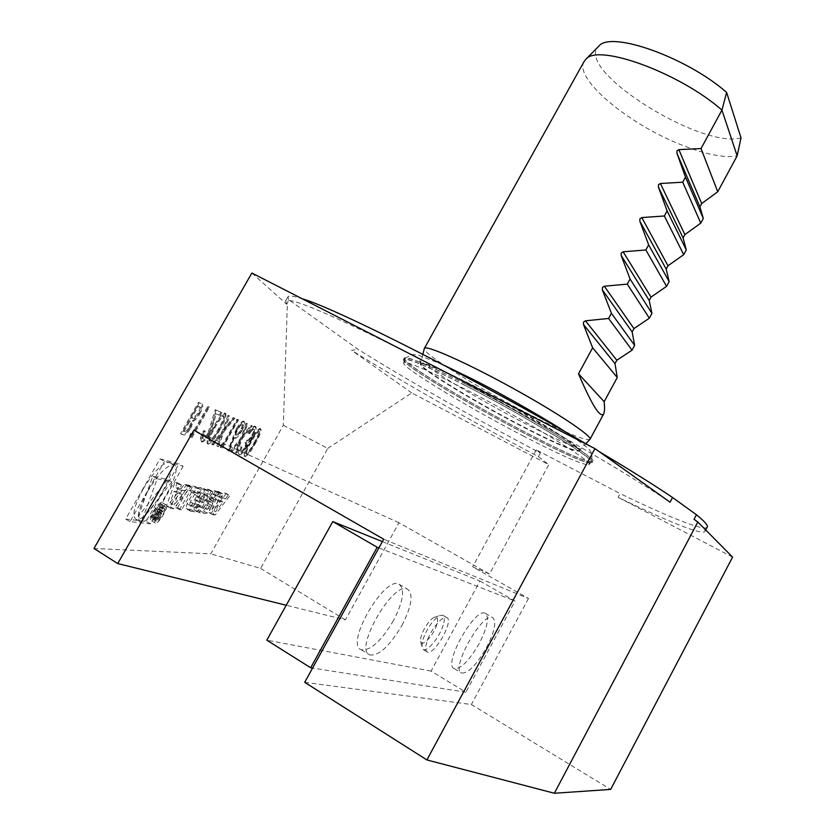 <?xml version="1.0" encoding="UTF-8"?>
<svg xmlns="http://www.w3.org/2000/svg" width="835" height="835" viewBox="0 0 835 835"><rect width="100%" height="100%" fill="white"/><g stroke="black" fill="none" stroke-linecap="round" stroke-linejoin="round"><path stroke-width="0.63" stroke-dasharray="4.17 3.13" d="M192.081 433.856L190.641 433.344L189.388 436.695L191.131 437.289L208.562 406.739L207.758 406.394L192.081 433.856L192.937 434.325L190.641 433.344M207.957 433.114C205.692 436.809 203.907 438.594 202.623 438.458C201.579 437.676 202.206 435.139 204.502 430.829L203.709 430.536C200.39 436.674 199.461 440.348 200.922 441.538C202.79 441.663 205.358 439.033 208.604 433.636L212.915 422.333L215.294 413.513L219.24 415.193L220.962 412.166L215.2 409.651L207.957 433.114L208.781 433.574C206.516 437.269 204.732 439.053 203.448 438.918L202.623 438.458M219.031 429.42C223.916 421.268 225.878 415.778 224.897 412.96C221.713 414.014 217.851 418.763 213.332 427.207C208.322 435.494 206.339 440.995 207.383 443.719C210.66 442.519 214.543 437.759 219.031 429.42L219.835 429.868C224.73 421.717 226.682 416.227 225.711 413.408L224.897 412.96M246.21 423.22L240.657 438.177L230.7 450.764L231.483 451.025L239.781 440.525L235.387 452.361L236.148 452.622L241.419 438.458L251.585 425.579L250.855 425.265L242.286 436.11L246.951 423.554L246.21 423.22L246.972 423.648L241.419 438.594L240.657 438.177M244.29 447.925C242.557 450.66 241.284 451.892 240.48 451.62C239.812 451.244 240.094 449.679 241.325 446.944L240.678 446.715C238.518 451.109 237.923 453.666 238.904 454.376C240.271 454.543 242.275 452.466 244.937 448.144L247.223 442.341L252.368 435.786C255.249 430.317 256.084 427.113 254.863 426.163C253.423 425.871 251.147 428.188 248.047 433.094L248.684 433.355L251.345 429.868L253.318 428.908C254.299 429.399 253.809 431.528 251.878 435.306C249.331 439.241 247.546 440.849 246.523 440.108L244.958 442.863C246.033 443.02 245.803 444.7 244.29 447.925L245.041 448.343C243.298 451.077 242.025 452.309 241.221 452.038L240.48 451.62M254.571 443.218C258.944 435.839 260.781 430.923 260.071 428.449C257.389 429.482 254.007 433.803 249.936 441.423C245.459 448.896 243.601 453.833 244.363 456.223C247.118 455.075 250.521 450.743 254.571 443.218L255.301 443.625C259.675 436.246 261.512 431.33 260.812 428.856L260.071 428.449M181.101 488.611L184.577 484.216L186.696 484.676L169.536 506.427L166.426 505.947L175.037 482.139L177.26 482.62L175.507 487.473L181.101 488.611L185.182 490.907L188.658 486.502L184.577 484.216M153.483 511.145C157.043 505.332 159.85 502.451 161.906 502.493C165.56 503.442 154.266 522.428 151.093 520.654C149.851 519.589 150.644 516.427 153.483 511.145M193.01 491.001L187.624 489.905L177.521 507.67L175.486 507.356L188.209 484.999L195.515 486.586L193.01 491.001L196.976 493.234L191.653 492.159L187.624 489.905M196.757 505.457L193.47 509.371L187.416 509.214L185.798 508.16L187.134 503.829L193.991 491.763L197.352 487.817L199.742 487.504L203.646 488.392L204.784 489.414L203.437 493.683L199.492 500.624L194.732 499.758L196.496 496.658L199.398 497.222L200.379 495.489L201.131 492.671L196.987 491.815L194.638 494.351L190.328 501.939L189.566 504.778L193.814 505.488L195.651 503.755L197.54 504.079L196.757 505.457L200.619 507.628L197.342 511.552L191.351 511.427L189.743 510.383L191.09 506.052L197.947 493.986L201.298 490.03L203.667 489.717L207.539 490.573L208.656 491.585L207.299 495.844L203.354 502.806L198.646 501.96L200.41 498.86L203.281 499.403L204.262 497.67L200.379 495.489M206.558 507.116L203.375 510.926L201.089 511.344L195.265 510.435L207.341 489.153L209.115 489.55L205.807 495.385L209.961 496.209L213.979 490.604L215.691 490.98L210.744 497.921L208.98 498.819L209.773 499.633L206.558 507.116L210.326 509.235L207.153 513.055L204.888 513.483L199.116 512.606L211.182 491.324L212.956 491.7L209.648 497.535L213.75 498.338L209.961 496.209M226.4 493.297L211.422 512.951L208.917 512.565L216.996 491.262L218.78 491.648L217.131 495.98L221.651 496.908L224.688 492.932L230.063 495.353L215.127 515.038L211.422 512.951M160.059 458.874L178.94 463.874L146.115 521.405L125.615 519.088L160.059 458.874L164.474 461.358L183.168 466.243L178.94 463.874M251.878 273.014L286.729 304.316L287.376 303.178L283.326 425.255L210.775 553.835L93.979 548.48M236.472 428.679L227.809 450.629L229.197 449.303L233.539 437.352L234.176 437.926C235.804 437.978 238.09 435.546 241.033 430.599C243.851 425.359 244.686 422.207 243.538 421.164C241.899 421.038 239.551 423.533 236.472 428.679L237.255 429.106L228.581 451.057L227.809 450.629M222.621 444.544L221.4 444.116L220.21 447.195L221.692 447.696L237.704 419.504L237.025 419.201L222.621 444.544L223.415 444.982L221.4 444.116M228.049 415.277L222.308 431.069L211.673 444.283L212.539 444.575L221.411 433.553L216.87 446.047L217.716 446.339L223.154 431.392L234.009 417.886L233.205 417.531L224.051 428.898L228.873 415.632L228.049 415.277L228.853 415.715L223.112 431.518L222.308 431.069M200.984 403.42L198.448 402.313L180.527 433.678L182.447 434.325C184.065 435.275 186.549 433.062 189.921 427.687L192.593 420.673C194.492 419.817 196.601 417.416 198.918 413.471C201.955 407.699 202.644 404.349 200.984 403.42L198.448 402.313M590.011 439.241L589.76 439.554C584.333 440.462 564.93 432.446 531.53 415.486C481.544 390.102 422.176 353.455 424.284 348.581M583.999 61.706C574.031 78.709 627.878 123.507 679.638 144.152C704.573 154.277 723.747 158.18 737.148 155.863M472.495 385.645C525.215 412.427 585.471 449.783 578.905 451.025L578.728 451.119C573.342 451.338 554.962 443.395 523.587 427.301C476.232 402.992 419.65 368.621 420.412 364.091L420.443 363.903C422.562 361.941 439.909 369.185 472.495 385.645M741.021 137.911C700.346 149.152 574.887 70.025 598.33 46.635M286.729 304.316L285.56 301.007C289.839 296.623 332.748 315.004 414.264 356.127C504.684 402.209 620.499 468.592 670.056 502.19M694.031 519.286L701.901 526.113C704.615 528.868 705.606 530.674 704.876 531.53C701.619 535.329 665.892 520.581 618.14 497.316L620.144 493.589L536.279 449.888L540.339 453.071C476.722 419.494 408.367 380.697 357.871 349.26L288.607 299.577L287.376 303.178M283.326 425.255L327.79 448.385L260.603 568.395L210.775 553.835M327.79 448.385L411.738 392.92L548.793 464.688L489.487 574.01L398.973 522.741L345.408 619.883L286.238 605.25M345.408 619.883L260.603 568.395M707.141 527.25C703.759 531.269 667.937 516.729 620.144 493.589M732.587 557.133L618.14 497.316M411.738 392.92L351.598 350.345L357.871 349.26M540.339 453.071L538.387 456.661C473.007 422.082 402.522 382.065 351.598 350.345M538.387 456.661L548.793 464.688M304.702 682.32L471.368 704.521L610.646 789.419M524.088 436.392C469.134 408.023 403.086 368.225 403.587 363.089C404.86 360.323 424.952 368.809 463.863 388.546C526.812 420.683 598.236 464.803 588.623 464.813C582.256 464.792 560.744 455.315 524.088 436.392M288.607 299.577L287.95 296.801C288.879 295.35 293.607 295.997 302.145 298.742M588.487 445.305L599.05 451.537M489.487 574.01L472.673 566.808L528.492 598.465L383.683 539.201M398.973 522.741L193.877 430.182M401.906 625.488C411.686 606.273 413.575 594.186 407.595 589.239C393.431 580.346 353.33 649.64 369.748 654.964C378.871 656.039 389.59 646.217 401.906 625.488M486.461 647.72C494.717 631.427 496.783 621.386 492.65 617.618C482.703 611.136 449.898 669.555 461.63 673.041C468.153 673.49 476.43 665.046 486.461 647.72M426.779 642.188C425.182 647.605 425.328 650.841 427.228 651.916C434.221 655.986 454.532 620.081 446.704 617.545C442.675 614.998 430.223 630.268 426.779 642.188M528.492 598.465L471.368 704.521M465.888 384.142C428.679 365.312 408.43 356.722 405.142 358.382C397.324 364.989 588.226 469.938 591.858 461.024C597.703 458.791 527.177 415.319 465.888 384.142M465.586 383.891C427.739 364.749 407.313 356.107 404.276 357.964C397.408 365.104 588.08 469.928 592.662 461.525C599.154 459.584 527.762 415.527 465.586 383.891M465.158 385.467C427.353 366.325 407.094 357.745 404.38 359.718C398.566 367.097 585.794 470.032 591.107 462.371C598.079 460.795 527.094 417.009 465.158 385.467M464.844 385.217C427.019 366.064 406.593 357.39 403.587 359.196C396.782 366.221 587.464 471.055 591.984 462.778C598.455 460.889 527.021 416.884 464.844 385.217M382.357 541.602L479.958 581.035L431.058 671.1L465.878 692.225L312.561 668.073M431.058 671.1L266.803 640.174M479.958 581.035L515.059 601.054L465.878 692.225M378.881 547.906L515.059 601.054M393.546 620.489C381.24 641.144 370.469 650.893 361.231 649.745C344.605 644.276 384.664 575.221 399.046 584.229C405.132 589.239 403.295 601.325 393.546 620.489M479.227 643.451C469.197 660.735 460.878 669.127 454.282 668.626C442.393 665.036 475.167 606.774 485.271 613.339C489.487 617.159 487.473 627.2 479.227 643.451M436.778 624.611C433.709 635.331 421.748 647.897 420.725 641.301C419.118 636.082 428.71 619.226 434.346 617.336C437.582 616.376 438.385 618.798 436.778 624.611M443.197 625.133C439.753 636.875 427.468 652.052 423.272 649.536L421.863 647.459L422.792 639.798C427.29 627.837 433.041 619.716 440.035 615.426L442.748 615.228C444.69 616.334 444.846 619.643 443.197 625.133M536.279 449.888L472.673 566.808M183.168 466.243L150.352 523.806L130.041 521.604L164.474 461.358M130.041 521.604L125.615 519.088M150.352 523.806L146.115 521.405M147.607 491.46C158.692 473.414 167.438 464.542 173.847 464.844C185.422 467.997 150.582 527.021 140.196 521.656C136.147 518.284 138.61 508.223 147.607 491.46M143.192 488.976C154.287 470.94 163.076 462.089 169.526 462.423C181.226 465.648 146.365 524.63 135.865 519.193C131.763 515.79 134.205 505.718 143.192 488.976M138.213 516.573L152.836 476.294L167.48 479.509L138.213 516.573L142.535 519.026L157.23 478.768L152.836 476.294M157.23 478.768L171.728 481.899L142.535 519.026M171.728 481.899L167.48 479.509M211.965 509.611L219.292 500.008L215.858 499.34L211.965 509.611L215.67 511.698L222.976 502.086L219.292 500.008M222.976 502.086L219.584 501.438L215.67 511.698M219.584 501.438L215.858 499.34M215.127 515.038L212.643 514.663L220.753 493.36L222.517 493.746L220.868 498.077L225.346 498.975L228.373 494.988L230.063 495.353M228.373 494.988L224.688 492.932M225.346 498.975L221.651 496.908M220.868 498.077L217.131 495.98M222.517 493.746L218.78 491.648M220.753 493.36L216.996 491.262M212.643 514.663L208.917 512.565M208.99 498.819L213.551 501.752L210.326 509.235M208.98 498.819L212.768 500.948L213.071 500.426L209.282 498.297L213.071 500.426L214.522 500.04L210.744 497.921M213.75 498.338L217.758 492.723L219.469 493.088L214.522 500.04M219.469 493.088L215.691 490.98M217.758 492.723L213.979 490.604M209.648 497.535L205.807 495.385M212.956 491.7L209.115 489.55M211.182 491.324L207.341 489.153M199.116 512.606L195.265 510.435M203.364 508.609L207.404 501.491L203.563 499.34L207.779 500.134L205.995 504.684L203.75 507.158L199.534 506.448L203.364 508.609L207.55 509.298L203.75 507.158M207.404 501.491L211.568 502.263L210.817 504.998L207.028 502.868M207.55 509.298L210.817 504.998M203.563 499.34L199.534 506.448M195.651 503.755L201.402 506.25L200.619 507.628M201.402 506.25L197.54 504.079M199.534 505.937L197.707 507.68L193.814 505.488M204.262 497.67L205.024 494.852L200.911 494.028L198.573 496.564L194.263 504.163L193.501 506.991L197.707 507.68M203.281 499.403L199.398 497.222M200.41 498.86L196.496 496.658M198.646 501.96L194.732 499.758M203.354 502.806L199.492 500.624M191.653 492.159L181.55 509.945L179.535 509.632L192.248 487.275L199.492 488.819L196.976 493.234M199.492 488.819L195.515 486.586M192.248 487.275L188.209 484.999M179.535 509.632L175.486 507.356M181.55 509.945L177.521 507.67M158.274 513.619C161.155 508.901 163.42 506.563 165.069 506.594C168.002 507.336 158.859 522.72 156.322 521.301C155.331 520.445 155.978 517.877 158.274 513.619M154.068 511.229C156.938 506.521 159.214 504.183 160.884 504.225C163.848 504.987 154.694 520.362 152.137 518.921C151.125 518.065 151.772 515.498 154.068 511.229M157.7 513.535C161.249 507.711 164.046 504.82 166.092 504.862C169.703 505.78 158.42 524.787 155.289 523.034C154.057 521.979 154.861 518.806 157.7 513.535M157.032 511.458L156.135 514.663L153.296 517.596L151.918 517.429L158.306 506.229L155.874 511.218L160.967 506.626L157.032 511.458L161.218 513.828L160.31 517.022L156.135 514.663M160.31 517.022L157.481 519.965L156.114 519.808L162.501 508.598L160.07 513.598L165.142 508.985L161.75 513.337L157.565 510.978M161.75 513.337L161.218 513.828M165.142 508.985L160.967 506.626M164.714 508.922L160.539 506.563M160.55 513.661L156.364 511.291M160.07 513.598L155.874 511.218M162.877 508.651L158.692 506.281M162.501 508.598L158.306 506.229M156.114 519.808L151.918 517.429M153.055 516.166L154.068 516.291L156.166 512.69L155.122 512.533L153.055 516.166L157.251 518.545L158.253 518.66L160.351 515.049L155.122 512.533M157.251 518.545L159.318 514.903M160.351 515.049L156.124 512.68L160.31 515.049M188.658 486.502L190.745 486.951L173.638 508.745L170.559 508.275L179.212 484.488L181.414 484.958L179.64 489.801L185.182 490.907M179.64 489.801L175.507 487.473M181.414 484.958L177.26 482.62M179.212 484.488L175.037 482.139M170.559 508.275L166.426 505.947M173.638 508.745L169.536 506.427M190.745 486.951L186.696 484.676M169.985 502.68L178.387 492.045L174.139 491.22L169.985 502.68L174.097 504.998L182.479 494.351L178.387 492.045M182.479 494.351L178.273 493.548L174.097 504.998M178.273 493.548L174.139 491.22M260.812 428.856C258.13 429.889 254.748 434.221 250.677 441.83L249.936 441.423M250.677 441.83C246.2 449.313 244.342 454.25 245.093 456.63L244.363 456.223M245.093 456.63C247.849 455.482 251.251 451.15 255.301 443.625M254.685 443.395C251.575 449.24 248.893 452.747 246.649 453.927C246.221 451.839 247.765 447.894 251.283 442.08C254.424 436.131 257.096 432.624 259.299 431.57C259.862 432.144 259.487 433.856 258.172 436.695L254.685 443.395L253.955 442.999C250.844 448.833 248.162 452.34 245.918 453.509C245.49 451.432 247.024 447.487 250.542 441.673C253.694 435.724 256.366 432.217 258.558 431.163C259.132 431.737 258.756 433.448 257.441 436.287L253.955 442.999M246.649 453.927L245.918 453.509M258.172 436.695L257.441 436.287M259.299 431.57L258.558 431.163M241.221 452.038C240.563 451.662 240.845 450.096 242.077 447.362L241.325 446.944M242.077 447.362L240.678 446.715M241.43 447.132C239.269 451.526 238.674 454.083 239.655 454.793L238.904 454.376M239.655 454.793C241.012 454.96 243.016 452.883 245.678 448.562L244.937 448.144M245.678 448.562L247.974 442.759L247.223 442.341M247.974 442.759L250.02 440.765L249.268 440.358M250.02 440.765L253.109 436.194L252.368 435.786M253.109 436.194C256.001 430.735 256.836 427.52 255.614 426.57L254.863 426.163M255.614 426.57C254.174 426.288 251.899 428.605 248.809 433.511L248.047 433.094M249.435 433.772L252.087 430.286L251.345 429.868M252.087 430.286L254.07 429.326L253.318 428.908M254.07 429.326C255.04 429.806 254.56 431.935 252.619 435.713L251.878 435.306M252.619 435.713C250.082 439.659 248.298 441.256 247.275 440.525L246.523 440.108M247.275 440.525L245.709 443.281L244.958 442.863M245.709 443.281C246.774 443.427 246.555 445.118 245.041 448.343M241.419 438.594L231.472 451.192L230.7 450.764M231.472 451.192L232.255 451.453L231.483 451.025M232.255 451.453L240.543 440.953L239.781 440.525M240.543 440.953L236.148 452.779L235.387 452.361M236.148 452.779L236.91 453.04L236.148 452.622M236.91 453.04L242.171 438.876L241.419 438.458M242.171 438.876L252.337 425.996L251.585 425.579M252.337 425.996L250.855 425.265M251.617 425.683L243.048 436.528L242.286 436.11M243.048 436.528L247.724 423.971L246.951 423.554M247.724 423.971L246.972 423.648M228.581 451.057L229.959 449.731L229.197 449.303M229.959 449.731L234.322 437.79L233.539 437.352M234.322 437.79L234.948 438.354L234.176 437.926M234.948 438.354C236.576 438.406 238.852 435.974 241.806 431.027L241.033 430.599M241.806 431.027C244.624 425.777 245.459 422.635 244.311 421.591L243.538 421.164M244.311 421.591C242.682 421.466 240.323 423.971 237.255 429.106M242.734 424.451C243.549 425.067 243.048 427.123 241.231 430.609C239.102 434.043 237.505 435.661 236.42 435.452C235.574 434.878 236.096 432.822 237.985 429.284C240.083 425.86 241.67 424.253 242.734 424.451L241.962 424.023C242.787 424.639 242.286 426.695 240.459 430.182C238.34 433.615 236.733 435.233 235.647 435.025C234.802 434.45 235.324 432.394 237.213 428.846C239.311 425.433 240.898 423.825 241.962 424.023M241.231 430.609L240.459 430.182M236.42 435.452L235.647 435.025M237.985 429.284L237.213 428.846M222.183 444.554L221.004 447.633L220.21 447.195M221.004 447.633L221.692 447.696M222.475 448.134L238.486 419.932L237.704 419.504M238.486 419.932L237.025 419.201M237.808 419.64L223.415 444.982M223.112 431.518L212.476 444.731L211.673 444.283M212.476 444.731L213.343 445.024L212.539 444.575M213.343 445.024L222.204 434.002L221.411 433.553M222.204 434.002L217.664 446.495L216.87 446.047M217.664 446.495L218.509 446.777L217.716 446.339M218.509 446.777L223.947 431.831L223.154 431.392M223.947 431.831L234.802 418.325L234.009 417.886M234.802 418.325L233.205 417.531M233.998 417.97L224.855 429.347L224.051 428.898M224.855 429.347L229.677 416.08L228.873 415.632M229.677 416.08L228.853 415.715M225.711 413.408C222.527 414.463 218.676 419.212 214.146 427.666L213.332 427.207M214.146 427.666C209.136 435.953 207.153 441.454 208.197 444.168L207.383 443.719M208.197 444.168C211.474 442.978 215.346 438.208 219.835 429.868M219.094 429.597C215.639 436.068 212.591 439.93 209.94 441.172C209.303 438.813 210.963 434.409 214.908 427.969C218.384 421.372 221.432 417.51 224.03 416.414C224.74 417.093 224.375 419.003 222.935 422.155L219.094 429.597L218.279 429.148C214.825 435.62 211.777 439.471 209.126 440.723C208.489 438.354 210.138 433.96 214.084 427.52C217.57 420.913 220.607 417.062 223.216 415.966C223.926 416.644 223.571 418.554 222.131 421.706L218.279 429.148M209.94 441.172L209.126 440.723M222.935 422.155L222.131 421.706M224.03 416.414L223.216 415.966M203.448 438.918C202.404 438.145 203.03 435.599 205.337 431.288L204.502 430.829M205.337 431.288L203.709 430.536M204.544 430.996C201.225 437.143 200.296 440.807 201.746 441.997L200.922 441.538M201.746 441.997C203.615 442.122 206.172 439.492 209.428 434.096L208.604 433.636M209.428 434.096L213.739 422.792L216.119 413.972L215.294 413.513M216.119 413.972L219.24 415.193M220.064 415.653L221.786 412.626L220.962 412.166M221.786 412.626L215.2 409.651M216.035 410.11L212.33 423.846L211.505 423.387M212.33 423.846L208.781 433.574M191.497 433.824L190.244 437.164L189.388 436.695M190.244 437.164L191.131 437.289M191.977 437.759L209.408 407.209L208.562 406.739M209.408 407.209L207.758 406.394M208.614 406.864L192.937 434.325M199.325 402.794L181.393 434.158L180.527 433.678M181.393 434.158L183.314 434.816C184.921 435.755 187.416 433.542 190.777 428.167L189.921 427.687M190.777 428.167L193.459 421.153L192.593 420.673M193.459 421.153C195.359 420.297 197.467 417.886 199.784 413.951L198.918 413.471M199.784 413.951C202.821 408.179 203.5 404.829 201.851 403.9M194.252 418.544L191.695 417.991L198.333 406.374L199.534 406.885C201.266 406.958 201.068 409.202 198.949 413.607L194.252 418.544L190.818 417.51L197.467 405.883L198.667 406.405C200.4 406.478 200.202 408.722 198.083 413.137L193.386 418.064M189.963 427.802C187.833 431.09 186.278 432.373 185.307 431.653L184.118 431.246L189.858 421.205L190.432 421.424C192.165 421.414 192.008 423.543 189.963 427.802L189.096 427.322C186.967 430.609 185.412 431.893 184.441 431.173L183.251 430.756L188.992 420.715L189.566 420.944C191.298 420.934 191.142 423.063 189.096 427.322M185.307 431.653L184.441 431.173M184.118 431.246L183.251 430.756M190.432 421.424L189.566 420.944M189.858 421.205L188.992 420.715M191.695 417.991L190.818 417.51M198.949 413.607L198.083 413.137M199.534 406.885L198.667 406.405M198.333 406.374L197.467 405.883M472.693 385.206C525.695 412.125 586.139 449.658 579.177 450.712C574.282 451.286 555.828 443.375 523.816 426.956C475.877 402.366 418.648 367.515 420.558 363.517C422.489 361.409 439.868 368.642 472.693 385.206M207.153 513.055L203.375 510.926M212.215 505.885L208.447 503.766M213.551 501.752L209.773 499.633M217.674 496.261L213.906 494.143M215.973 495.886L212.184 493.767M204.888 513.483L201.089 511.344M211.537 502.252L207.738 500.123L211.568 502.263M209.783 506.814L205.995 504.684M197.342 511.552L193.47 509.371M193.543 507.002L189.618 504.789M194.263 504.163L190.328 501.939M198.573 496.564L194.638 494.351M200.911 494.028L196.987 491.815M204.993 494.842L201.099 492.66M207.299 495.844L203.437 493.683M208.656 491.585L204.784 489.414M207.163 490.458L203.281 488.277M203.667 489.717L199.742 487.504M201.298 490.03L197.352 487.817M197.947 493.986L193.991 491.763M191.09 506.052L187.134 503.829M189.743 510.383L185.798 508.16M191.351 511.427L187.416 509.214M194.962 511.98L191.069 509.778M162.877 511.959L158.702 509.59M162.94 511.25L158.765 508.88M157.481 519.965L153.296 517.596M158.253 518.66L154.068 516.291M251.283 442.08L250.542 441.673M233.497 437.54L232.725 437.112M214.908 427.969L214.084 427.52M213.739 422.792L212.915 422.333M183.314 434.816L182.447 434.325M192.259 418.21L191.392 417.73M578.905 451.025L585.805 443.719M422.854 354.301L420.443 363.903M704.876 531.53L705.711 529.954M420.412 364.091L419.932 360.605L433.125 370.343C450.827 382.18 475.272 396.625 506.459 413.669C535.673 429.42 565.274 443.688 578.394 448.353L581.734 449.554L578.728 451.119M565.493 431.935C593.027 450.451 589.113 449.814 591.911 453.791L591.858 461.024M405.142 358.382L411.905 354.478L418.565 355.188L443.698 365.093M404.38 359.718L403.587 363.089M591.107 462.371L588.623 464.813M404.276 357.964L403.587 359.196M592.662 461.525L591.984 462.778M361.231 649.745L369.748 654.964M399.046 584.229L407.595 589.239M454.282 668.626L461.63 673.041M485.271 613.339L492.65 617.618M420.725 641.301L421.863 647.459M434.346 617.336L440.035 615.426M446.704 617.545L442.748 615.228M427.228 651.916L423.272 649.536M285.56 301.007L287.95 296.801M173.847 464.844L169.526 462.423M140.196 521.656L135.865 519.193M193.501 506.991L189.566 504.778M205.024 494.852L201.131 492.671M207.539 490.573L203.646 488.392M190.818 511.281L186.883 509.068M165.069 506.594L160.884 504.225M156.322 521.301L152.137 518.921M166.092 504.862L161.906 502.493M155.289 523.034L151.093 520.654"/><path stroke-width="1.25" d="M286.238 605.25L117.735 563.573L93.979 548.48L251.878 273.014L594.938 448.593L426.904 759.944L554.356 793.25L610.646 789.419L732.587 557.133L697.841 522.011L694.031 519.286L696.432 514.757C704.876 521.593 708.445 525.758 707.141 527.25L705.711 529.954M422.854 354.301L424.378 348.372C425.871 344.709 465.899 362.4 511.615 387.565C557.362 412.688 593.007 436.58 589.928 439.387M598.33 46.635L598.935 46.029C610.803 30.603 686.422 57.104 726.617 92.403L721.951 110.105L737.148 155.863L717.735 191.758L701.692 203.542L699.918 206.829L703.31 218.426L700.763 223.143L684.888 234.583L683.093 237.881L686.266 249.926L683.708 254.665L667.99 265.77L666.194 269.089L669.148 281.583L666.57 286.353L651.018 297.103L649.212 300.443L651.937 313.396L649.348 318.187L633.963 328.593L632.147 331.944L634.642 345.366L632.043 350.178L616.825 360.24L614.998 363.601L617.263 377.493L604.175 401.687C604.791 407.647 604.634 411.707 603.726 413.868C600.229 418.377 591.817 405.017 578.509 373.777L592.641 347.798L583.467 324.481L583.55 322.08L585.471 320.807L608.6 318.469L611.408 313.302L602.348 289.87L602.442 287.47L604.352 286.207L627.273 284.13L630.07 278.994L621.146 255.437L621.23 253.036L623.129 251.794L645.862 249.968L648.638 244.864L639.829 221.181L639.923 218.791L641.812 217.559L664.347 215.994L667.113 210.911L658.429 187.113L658.523 184.723L660.391 183.512L682.738 182.187L685.483 177.135L676.924 153.222L677.018 150.832L678.876 149.632L701.024 148.567L721.951 110.105C679.513 72.687 597.891 43.243 585.878 59.264L583.999 61.706M578.509 373.777L604.175 401.687M685.483 177.135L703.31 218.426M700.763 223.143L682.738 182.187M592.641 347.798L617.263 377.493M632.043 350.178L608.6 318.469M667.113 210.911L686.266 249.926M683.708 254.665L664.347 215.994M648.638 244.864L669.148 281.583M666.57 286.353L645.862 249.968M630.07 278.994L651.937 313.396M649.348 318.187L627.273 284.13M611.408 313.302L634.642 345.366M717.735 191.758L701.024 148.567M737.148 155.863L741.021 137.911L726.617 92.403M599.05 451.537C629.538 469.667 654.035 484.989 672.551 497.503L670.056 502.19L594.938 448.593M117.735 563.573L193.877 430.182L383.683 539.201L304.702 682.32L426.904 759.944M302.145 298.742C336.902 308.752 479.843 381.146 588.487 445.305M696.432 514.757L672.551 497.503M554.356 793.25L697.841 522.011M312.561 668.073L310.662 667.77L377.19 547.249L378.881 547.906M382.357 541.602L332.789 521.583L266.803 640.174L310.662 667.77M332.789 521.583L377.19 547.249M585.471 320.807L616.825 360.24M583.467 324.481L614.998 363.601M602.348 289.87L632.147 331.944M604.352 286.207L633.963 328.593M621.146 255.437L649.212 300.443M623.129 251.794L651.018 297.103M639.829 221.181L666.194 269.089M641.812 217.559L667.99 265.77M658.429 187.113L683.093 237.881M660.391 183.512L684.888 234.583M676.924 153.222L699.918 206.829M678.876 149.632L701.692 203.542M590.011 439.241L603.538 414.202M424.378 348.372L584.208 61.32M585.805 443.719L589.76 439.554M598.935 46.029L585.878 59.264M443.698 365.093L472.203 378.954C505.165 395.487 551.382 422.437 565.493 431.935"/></g></svg>
